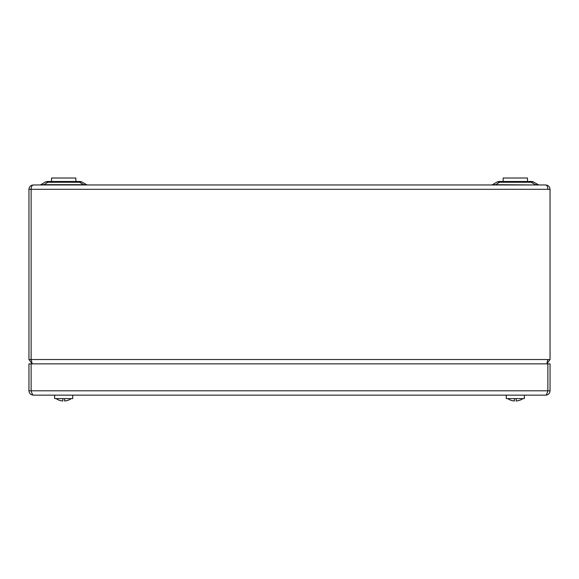 <?xml version="1.0" encoding="UTF-8"?>
<svg xmlns="http://www.w3.org/2000/svg" width="579" height="579" viewBox="0 0 579 579"><rect width="100%" height="100%" fill="white"/><g stroke="black" fill="none" stroke-linecap="round" stroke-linejoin="round"><path stroke-width="0.87" d="M32.221 363.873L31.136 359.53L31.136 189.304L31.121 359.53L28.95 359.53L32.019 363.677M31.136 189.036L31.121 189.304C31.273 186.684 31.99 185.237 33.292 184.962L545.707 184.962C547.01 185.237 547.727 186.684 547.864 189.304L547.864 189.036M33.292 184.962C30.673 185.237 29.225 186.684 28.95 189.304L28.95 359.53M547.748 360.276L547.879 359.53L550.05 359.53L550.05 189.304C549.775 186.684 548.327 185.237 545.707 184.962M31.136 359.53L31.252 360.276L31.121 359.53L547.864 359.53L546.779 363.873L550.05 359.53M491.339 184.962A2.171 2.171 0 0 0 492.425 184.672L496.63 182.247A5.645 5.645 0 0 1 499.453 181.488L531.167 181.488A5.645 5.645 0 0 1 533.99 182.247L538.195 184.672A2.171 2.171 0 0 0 539.281 184.962M39.719 184.962A2.171 2.171 0 0 0 40.805 184.672L45.01 182.247A5.645 5.645 0 0 1 47.833 181.488L79.547 181.488A5.645 5.645 0 0 1 82.37 182.247L86.575 184.672A2.171 2.171 0 0 0 87.661 184.962M531.167 181.488L531.167 182.247A5.645 3.698 120 0 1 533.99 182.247L538.195 184.672L535.372 184.672L531.167 182.247L499.453 182.247A5.645 3.698 -120 0 0 496.63 182.247M82.37 182.247A5.645 3.698 120 0 0 79.547 182.247L47.833 182.247A5.645 3.698 -120 0 0 45.01 182.247M40.805 184.672L86.575 184.672L83.752 184.672L79.547 182.247L79.547 181.488M492.425 184.672L535.372 184.962M43.628 184.962L47.833 182.247L47.833 181.488M495.248 184.962L499.453 182.247L499.453 181.488M547.604 391.621L547.879 390.796C547.148 393.43 546.431 394.878 545.707 395.139L33.292 395.139C32.576 394.885 31.852 393.438 31.136 390.796L31.404 391.643M545.707 395.139C548.342 394.885 549.789 393.438 550.05 390.796L547.879 390.796L547.879 363.873L550.05 363.873L550.05 390.796M31.548 392.092L31.121 390.796L31.121 363.873L547.864 363.873L547.864 390.796L28.95 390.796C29.203 393.43 30.651 394.878 33.292 395.139M28.95 390.796L28.95 363.873L31.121 363.873L31.136 390.796M72.722 395.139L72.722 398.613L54.658 398.613L54.658 395.139L54.658 398.613M524.342 395.139L524.342 398.613L506.278 398.613L506.278 395.139M516.178 398.613L516.178 400.154A12.702 10.538 0 0 0 516.186 400.154L516.186 400.986L516.186 400.154M519.964 400.183A13.027 13.027 0 0 0 522.888 398.613A13.027 13.027 0 0 1 519.964 400.183L519.949 400.161A12.999 12.999 0 0 1 516.186 400.986M514.442 398.613L514.442 400.986A12.999 12.999 0 0 1 510.671 400.161L510.656 400.183A13.027 13.027 0 0 1 507.732 398.613M64.559 398.613L64.559 400.154A12.702 10.538 0 0 0 64.566 400.154L64.566 400.986L64.566 400.154M71.268 398.613A13.027 13.027 0 0 1 68.344 400.183L68.329 400.161A12.999 12.999 0 0 1 64.566 400.986M62.822 398.613L62.822 400.986A12.999 12.999 0 0 1 59.051 400.161L59.036 400.183A13.027 13.027 0 0 1 56.112 398.613M503.151 181.488L503.151 178.014L527.469 178.014L527.469 181.488M51.531 178.014L51.531 181.488L51.531 178.014L75.849 178.014L75.849 181.488L75.849 178.014M28.95 189.304L550.05 189.304"/></g></svg>
